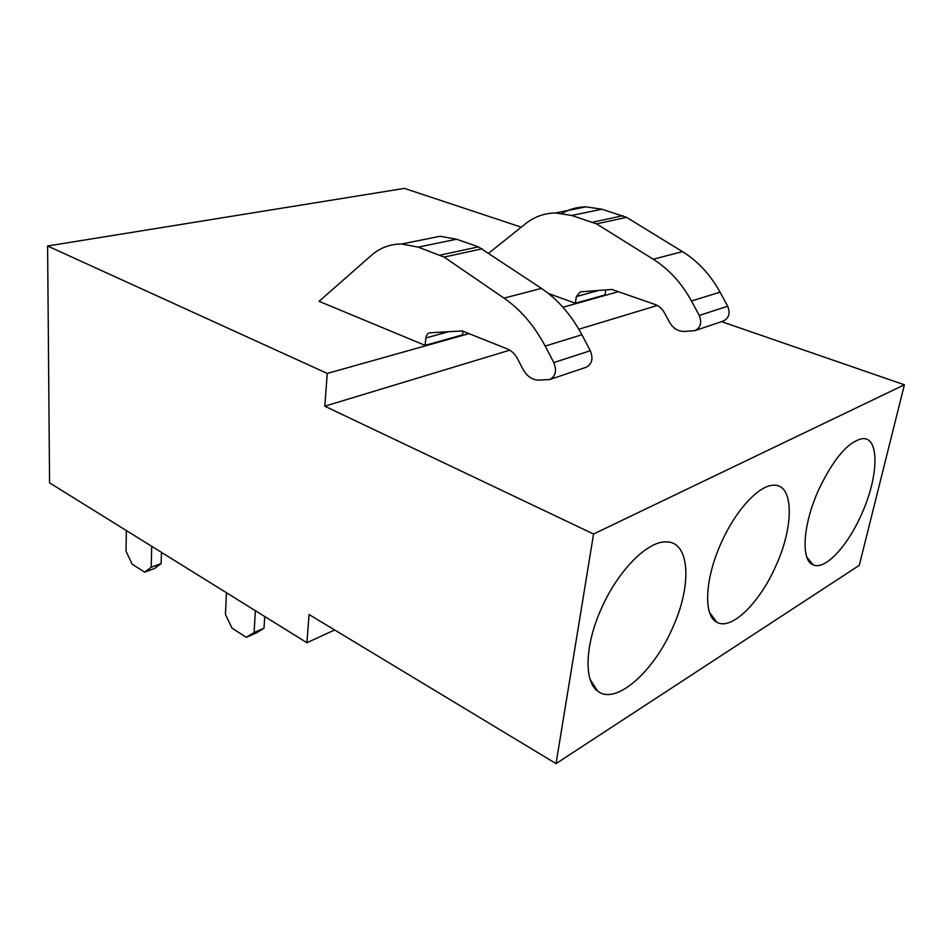 <?xml version="1.0" encoding="UTF-8"?>
<svg xmlns="http://www.w3.org/2000/svg" width="952" height="952" viewBox="0 0 952 952"><rect width="100%" height="100%" fill="white"/><g stroke="black" fill="none" stroke-linecap="round" stroke-linejoin="round"><path stroke-width="1.43" d="M521.256 227.171L404.445 188.389L47.6 245.997L49.575 482.866L306.925 642.731L309.055 614.528L556.039 763.611L593.572 534.024L904.4 384.786L859.275 565.357L556.039 763.611M861.096 515.246C847.137 546.71 824.932 570.403 813.198 564.893C800.584 560.74 802.81 524.147 818.982 489.09C833.583 458.828 847.863 442.049 861.798 438.753C880.1 435.826 878.767 477.357 861.096 515.246M721.438 542.39C735.575 510.57 758.327 485.853 772.869 485.27C794.158 482.854 794.396 526.17 775.535 566.607C759.398 603.187 731.184 630.926 716.785 622.192C703.207 615.765 704.766 578.59 721.438 542.39M601.7 607.816C618.157 570.617 647.182 541.474 665.579 541.902C690.271 540.736 692.306 585.599 672.267 628.594C653.131 672.457 615.23 705.813 597.535 690.973C583.695 681.168 584.956 644.278 601.7 607.816M721.592 321.657L904.4 384.786M47.6 245.997L327.25 373.434L324.787 406.195L593.572 534.024M618.383 291.693L562.941 307.258M468.991 333.64L327.25 373.434M548.435 293.514L575.353 303.248L576.341 296.584L580.363 291.847L611.898 289.444L655.083 304.473C659.058 305.937 662.211 308.769 664.556 312.982L669.411 322.05C673.052 328.309 678.002 331.451 684.238 331.451L694.889 330.653C700.636 327.678 702.1 322.609 699.256 315.445L691.461 300.987L720.057 292.169C710.394 274.7 697.875 261.181 682.477 251.625L626.523 217.342L601.95 209.214L586.004 206.834C577.459 206.965 569.51 209.142 562.168 213.355M605.817 289.896L605.044 294.93L575.353 303.248M462.993 331.248L462.577 334.854L425.104 345.362L425.877 337.96C426.294 335.009 427.615 333.283 429.852 332.783L462.22 330.939L507.428 348.979C511.605 350.729 514.972 354.001 517.543 358.797L522.898 369.102C526.896 376.242 532.144 379.919 538.642 380.11L549.709 379.539C555.635 376.361 556.991 370.709 553.79 362.569L545.187 346.088L581.898 334.771C571.26 314.898 557.765 299.44 541.426 288.373L478.44 246.865L456.591 239.226L440.086 236.263L421.795 239.952M541.426 288.373L504.013 298.131L444.12 257.088L418.261 247.139L401.661 244.01C390.153 243.998 380.015 247.829 371.244 255.481L319.075 301.32L425.104 345.362M334.64 629.974L306.925 642.731M657.32 305.473L578.84 329.237M509.784 350.157L324.787 406.195M694.889 330.653L723.282 321.086C728.994 318.147 730.47 313.196 727.697 306.235L720.057 292.169M682.477 251.625L653.239 259.241L596.547 223.875L571.712 215.461L555.611 212.962C544.389 213.153 534.346 216.758 525.492 223.78L488.769 253.149M653.239 259.241C668.851 269.107 681.584 283.018 691.461 300.987M549.709 379.539L586.146 367.27C592.037 364.14 593.429 358.63 590.311 350.741L581.898 334.771M504.013 298.131C520.565 309.602 534.286 325.584 545.187 346.088M161.447 552.362L161.15 563.548L151.213 567.213L151.713 546.317M151.213 567.213L144.644 572.164L132.09 564.108L126.033 551.22L126.354 530.562M161.15 563.548L154.545 568.487L144.644 572.164M264.739 616.515L264.025 628.201L254.101 632.544L255.362 610.696M254.101 632.544L246.306 637.328L232.026 628.177L225.434 614.337L226.469 592.751M264.025 628.201L256.207 632.985L246.306 637.328M727.697 306.235L699.256 315.445M598.689 290.443L576.341 296.584M571.712 215.461L601.95 209.214M622.906 215.688L592.882 222.173M626.523 217.342L596.547 223.875M590.311 350.741L553.79 362.569M448.642 331.701L425.877 337.96M418.261 247.139L456.591 239.226M478.44 246.865L440.288 255.1M482.248 248.781L444.12 257.088M555.611 212.962L586.004 206.834M401.661 244.01L440.086 236.263M806.844 557.182L813.198 564.893M709.585 612.493L716.785 622.192M590.157 679.49L597.535 690.973M663.318 542.069L665.579 541.902"/></g></svg>
